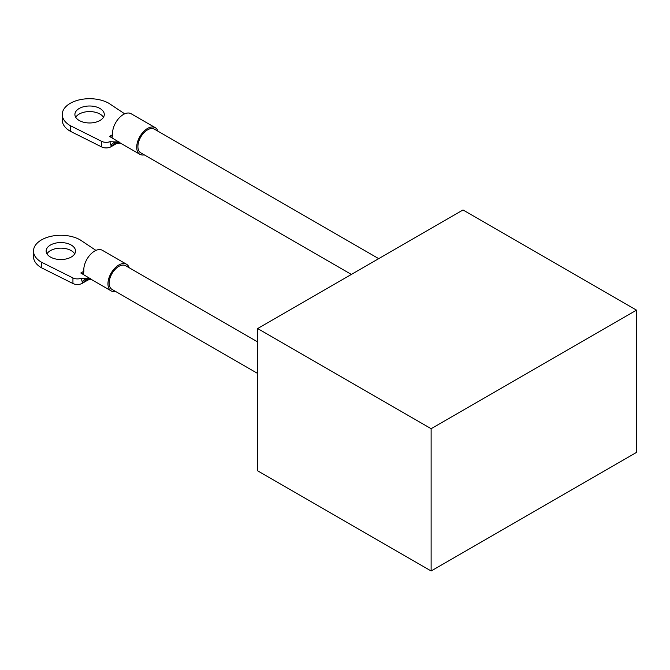 <?xml version="1.0" encoding="UTF-8"?>
<svg xmlns="http://www.w3.org/2000/svg" width="670" height="670" viewBox="0 0 670 670"><rect width="100%" height="100%" fill="white"/><g stroke="black" fill="none" stroke-linecap="round" stroke-linejoin="round"><path stroke-width="1" d="M351.365 274.432L140.742 152.827A13.668 7.889 -60 0 1 138.648 141.873A13.668 7.889 -60 0 1 147.576 129.829A13.668 7.889 -60 0 1 154.41 129.151L378.701 258.645M257.64 373.475L111.99 289.39A13.668 7.889 -60 0 1 109.897 278.435A13.668 7.889 -60 0 1 118.825 266.392A13.668 7.889 -60 0 1 125.659 265.714L257.64 341.909M636.5 310.126L463.012 209.97L257.64 328.543L257.64 470.834L431.12 570.991L636.5 452.418L636.5 310.126L431.12 428.7L431.12 570.991M257.64 328.543L431.12 428.7M157.936 131.186A15.377 8.877 120 0 0 155.264 127.677A15.377 8.877 120 0 0 143.413 131.789A15.377 8.877 120 0 0 136.705 147.266A15.377 8.877 120 0 0 139.888 154.309A15.377 8.877 120 0 0 144.268 154.862M155.264 127.677L131.102 113.724A15.377 8.877 120 0 0 119.252 117.845A15.377 8.877 120 0 0 112.543 133.322A15.377 8.877 120 0 0 112.61 134.67L112.158 137.241L109.545 136.445L119.654 142.484A15.377 8.877 120 0 0 120.399 143.053L116.898 143.355L112.083 146.135A6.834 5.578 122.1 0 1 120.399 143.053M103.465 117.275A14.69 8.484 0 0 0 99.981 114.067A14.69 8.484 0 0 0 75.71 117.275M79.202 120.483A14.69 8.484 0 0 0 95.215 122.325A14.69 8.484 0 0 0 104.285 114.486A14.69 8.484 0 0 0 99.981 108.49A14.69 8.484 0 0 0 83.968 106.647A14.69 8.484 0 0 0 74.898 114.486A14.69 8.484 0 0 0 79.202 120.483M119.654 142.484A6.834 5.536 132.4 0 0 111.002 145.315L111.002 146.764L112.083 146.135A22.21 12.822 -60 0 1 111.002 145.315L109.847 141.722L119.185 142.015M124.695 113.833L108.917 103.322A27.336 15.779 0 0 0 79.127 99.905A27.336 15.779 0 0 0 62.251 114.486A27.336 15.779 0 0 0 70.258 125.642L101.698 141.37A6.834 3.945 0 0 0 109.847 141.722M111.002 146.764A6.834 3.945 180 0 1 101.698 146.956L101.698 141.37M62.251 114.486L62.251 120.064A27.336 15.779 0 0 0 70.258 131.228L101.698 146.956M70.258 125.642L70.258 131.228M129.184 267.749A15.377 8.877 120 0 0 126.513 264.24A15.377 8.877 120 0 0 114.662 268.36A15.377 8.877 120 0 0 107.954 283.829A15.377 8.877 120 0 0 111.136 290.872A15.377 8.877 120 0 0 115.516 291.425M126.513 264.24L102.351 250.287A15.377 8.877 120 0 0 90.5 254.407A15.377 8.877 120 0 0 83.792 269.884A15.377 8.877 120 0 0 83.859 271.241L83.407 273.812L80.794 273.008L90.902 279.047A15.377 8.877 120 0 0 91.648 279.616L88.147 279.918L83.331 282.698A6.834 5.578 122.1 0 1 91.648 279.616M74.713 253.838A14.69 8.484 0 0 0 71.229 250.63A14.69 8.484 0 0 0 46.959 253.838M50.443 257.046A14.69 8.484 0 0 0 66.456 258.888A14.69 8.484 0 0 0 75.526 251.049A14.69 8.484 0 0 0 71.229 245.053A14.69 8.484 0 0 0 55.216 243.21A14.69 8.484 0 0 0 46.146 251.049A14.69 8.484 0 0 0 50.443 257.046M90.902 279.047A6.834 5.536 132.4 0 0 82.251 281.877L82.251 283.326L83.331 282.698A22.21 12.822 -60 0 1 82.251 281.877L81.095 278.284L90.433 278.578M95.944 250.396L80.165 239.885A27.336 15.779 0 0 0 50.376 236.468A27.336 15.779 0 0 0 33.5 251.049A27.336 15.779 0 0 0 41.507 262.213L72.938 277.941A6.834 3.945 0 0 0 81.095 278.284M82.251 283.326A6.834 3.945 180 0 1 72.938 283.519L72.938 277.941M33.5 251.049L33.5 256.627A27.336 15.779 0 0 0 41.507 267.791L72.938 283.519M41.507 262.213L41.507 267.791M109.545 136.445L112.61 134.67M80.794 273.008L83.859 271.241M139.888 154.309L120.558 143.145M111.136 290.872L91.798 279.708"/></g></svg>
